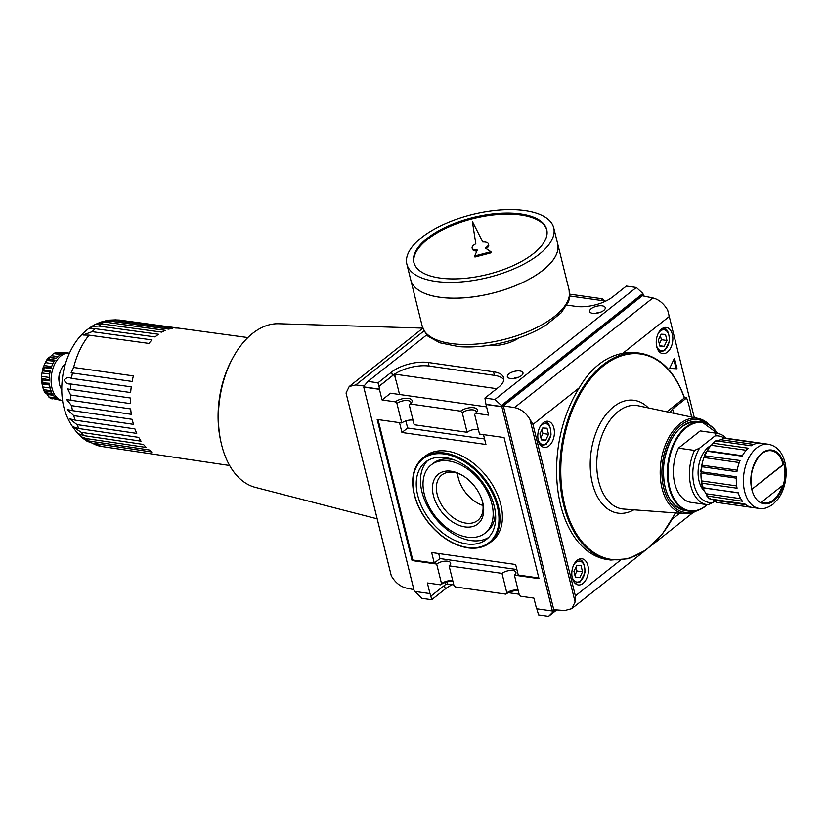 <?xml version="1.0" encoding="UTF-8"?>
<svg xmlns="http://www.w3.org/2000/svg" width="827" height="827" viewBox="0 0 827 827"><rect width="100%" height="100%" fill="white"/><g stroke="black" fill="none" stroke-linecap="round" stroke-linejoin="round"><path stroke-width="1.24" d="M669.022 315.604L667.668 310.125C663.792 303.54 658.871 299.477 652.927 297.958L642.352 295.777L503.323 405.861L514.466 407.587C520.741 408.858 525.879 412.745 529.88 419.227L575.106 601.984L575.375 595.874L620.312 560.293M678.46 448.131A36.016 22.319 -81.9 0 0 690.958 502.351L707.002 504.635A36.016 22.319 -81.9 0 0 707.953 504.739L712.957 502.516A33.618 20.83 -81.9 0 1 694.091 484.973A33.618 20.83 -81.9 0 1 699.518 448.193L694.504 450.415L678.46 448.131L700.169 430.929A36.016 22.319 -81.9 0 1 701.12 431.032L717.164 433.317A36.016 22.319 -81.9 0 1 726.292 438.258M707.002 504.635A36.016 22.319 -81.9 0 1 694.504 450.415M700.169 430.929L716.223 433.214L714.942 435.974L699.518 448.193M712.957 502.516L715.138 500.8M377.174 518.839L255.367 487.382A82.834 51.315 -81.9 0 1 220.84 441.504L220.395 439.426A78.927 48.896 -81.9 0 1 231.715 360.024L232.707 358.163A82.834 51.315 -81.9 0 1 278.678 323.75L422.783 328.112M220.84 441.504A82.834 51.315 -81.9 0 1 232.707 358.163M413.882 589.62L406.047 588.007C400.092 586.477 395.172 582.425 391.295 575.83L346.048 393.001L349.201 386.519L355.786 384.937L364.107 386.013M347.257 397.952L389.693 569.452M575.106 601.984L571.695 608.682L564.707 610.574L553.77 609.695L503.323 405.861M622.876 353.243C605.261 356.747 590.747 368.242 579.345 387.718A104.46 64.713 -81.9 0 0 558.514 494.815A104.46 64.713 -81.9 0 0 607.587 559.61L610.76 560.055A104.46 64.713 -81.9 0 1 561.43 447.51A104.46 64.713 -81.9 0 1 640.232 353.222L637.059 352.767A104.46 64.713 -81.9 0 0 622.876 353.243L669.27 316.503L694.298 417.625M667.668 310.125L669.27 316.503M575.375 595.874L532.95 424.447L529.88 419.227M684.415 397.601L686.617 397.921L672.496 409.096L669.87 412.466M675.37 512.926A103.737 64.268 -81.9 0 1 577.267 535.183A103.737 64.268 -81.9 0 1 589.331 380.265A103.737 64.268 -81.9 0 1 684.322 397.994L666.851 411.825M677.044 368.79L674.439 358.256L669.591 368.387L677.044 368.79L676.104 368.656L673.84 359.497M667.399 352.116A13.211 8.187 -81.9 0 1 662.675 353.615A13.211 8.187 -81.9 0 1 656.431 339.38A13.211 8.187 -81.9 0 1 666.397 327.461A13.211 8.187 -81.9 0 1 672.827 337.912A13.211 8.187 -81.9 0 1 667.399 352.116M686.617 397.921A104.46 64.713 -81.9 0 1 691.506 417.035M673.964 413.324A80.757 50.033 98.1 0 0 672.496 409.096M548.942 445.918A13.211 8.187 -81.9 0 1 544.218 447.407A13.211 8.187 -81.9 0 1 537.984 433.183A13.211 8.187 -81.9 0 1 547.939 421.263A13.211 8.187 -81.9 0 1 554.379 431.715A13.211 8.187 -81.9 0 1 548.942 445.918M582.973 583.417A13.211 8.187 -81.9 0 1 578.249 584.916A13.211 8.187 -81.9 0 1 572.005 570.682A13.211 8.187 -81.9 0 1 581.97 558.763A13.211 8.187 -81.9 0 1 588.4 569.224A13.211 8.187 -81.9 0 1 582.973 583.417M752.001 489.512A26.898 16.664 -81.9 0 1 762.049 453.341A26.898 16.664 -81.9 0 1 783.769 464.35L751.908 489.233M760.933 502.578L783.169 484.973A26.898 16.664 -81.9 0 1 760.933 502.578M697.12 510.61A48.09 29.793 -81.9 0 1 684.88 513.639A48.09 29.793 -81.9 0 1 660.949 461.693A48.09 29.793 -81.9 0 1 698.433 418.503A48.09 29.793 -81.9 0 1 709.349 424.82M694.473 511.189A46.829 29.007 -81.9 0 1 662.654 461.931A46.829 29.007 -81.9 0 1 706.961 423.527M757.108 458.861A26.412 16.364 -81.9 0 1 771.24 450.725A26.412 16.364 -81.9 0 1 783.117 464.516L752.043 489.129M782.249 485.697A26.412 16.364 -81.9 0 1 763.786 503.023A26.412 16.364 -81.9 0 1 761.253 502.33M783.769 464.35L783.117 464.516M746.171 450.27L711.313 445.298L713.174 443.21L748.166 448.193A32.418 20.086 98.1 0 0 742.098 456.194L707.106 451.201A32.418 20.086 -81.9 0 0 705.049 455.522L703.953 457.517A30.733 19.042 98.1 0 0 701.834 465.146L700.707 471.752L701.379 471.814A32.418 20.086 -81.9 0 1 701.927 466.728L736.919 471.71A32.418 20.086 98.1 0 1 740.041 460.505L704.263 455.76L706.382 451.335M753.738 444.399L721.082 439.747L723.584 438.165L758.576 443.148A32.418 20.086 98.1 0 0 751.185 445.794L716.192 440.812L716.058 441.546M738.222 492.913L703.157 487.713A32.418 20.086 -81.9 0 1 702.051 483.216L701.358 482.751L702.495 487.341M709.959 497.968L709.907 498.95A32.418 20.086 -81.9 0 1 707.436 496.262L706.072 493.75A30.733 19.042 98.1 0 1 703.167 487.92L738.149 492.696A32.418 20.086 98.1 0 0 742.429 501.245L706.785 495.9L709.37 498.712M702.051 483.216L701.43 480.89A30.733 19.042 98.1 0 1 700.976 473.116L701.379 471.814L736.371 476.797A32.418 20.086 98.1 0 0 737.043 488.209L702.051 483.216M711.313 445.298A30.733 19.042 98.1 0 0 707.188 450.746L742.346 455.76M715.52 440.936L713.174 443.21A32.418 20.086 -81.9 0 1 716.192 440.812M721.082 439.747A30.733 19.042 98.1 0 0 717.205 440.956M726.271 438.248L723.584 438.165A32.418 20.086 -81.9 0 1 726.271 438.248L768.355 444.254A32.418 20.086 -81.9 0 0 743.897 473.509A32.418 20.086 -81.9 0 0 759.207 508.44C763.135 509.308 767.714 507.923 772.945 504.284L778.011 498.991C781.991 493.502 784.544 487 785.65 479.484C786.694 471.938 786.063 464.96 783.769 458.561C780.688 450.405 775.54 445.639 768.355 444.254M709.907 498.95L744.9 503.943A32.418 20.086 98.1 0 0 751.629 507.344L717.123 502.444A32.418 20.086 -81.9 0 1 716.637 502.361L714.538 500.283A30.733 19.042 98.1 0 1 711.923 499.239M486.586 406.894L390.582 393.218L382.064 399.958L379.438 389.331L363.756 387.098L414.306 591.346L429.978 593.579L427.352 582.952L440.605 584.834A9.604 4.125 -13.9 0 1 452.917 581.319M378.053 419.599L412.797 560.003L412.084 560.561L436.677 564.066A7.981 3.422 166.1 0 1 444.978 561.151A7.981 3.422 166.1 0 1 450.632 563.032A7.981 3.422 166.1 0 1 449.082 565.833L501.999 573.369A7.981 3.422 166.1 0 1 510.29 570.465A7.981 3.422 166.1 0 1 515.945 572.336A7.981 3.422 166.1 0 1 514.404 575.137L519.232 594.665L520.845 596.267L533.911 598.128L536.547 608.765L552.405 611.029L501.855 406.77L485.997 404.506L488.623 415.144L475.566 413.283A9.604 4.125 -13.9 0 0 476.776 412.084A9.604 4.125 -13.9 0 0 472.755 407.628A9.604 4.125 -13.9 0 0 460.629 411.153L410.244 403.979A9.604 4.125 -13.9 0 0 411.453 402.78A9.604 4.125 -13.9 0 0 407.432 398.314A9.604 4.125 -13.9 0 0 395.316 401.85L382.064 399.958M394.314 374.052L395.844 380.234L394.686 374.145L496.758 388.69M446.838 581.96L447.335 583.986L453.806 584.906M508.305 592.67L519.118 594.21M429.978 593.579L430.877 596.153L445.701 584.41L447.335 583.986M363.756 387.098L364.273 386.685M644.14 296.138L643.086 294.35M501.855 406.77L643.716 294.433M552.405 611.029L554.059 609.716M414.947 591.439L421.677 598.293L431.663 599.72L445.288 588.938A26.774 11.485 -13.9 0 1 452.245 584.689M536.806 608.806L538.594 614.957L548.58 616.373L555.103 609.799M548.58 616.373L556.726 609.933M552.508 611.856L552.291 611.008M642.868 293.502L643.127 294.557L501.7 406.543L501.431 405.499L642.868 293.502L636.345 287.486L626.359 286.07L612.745 296.852A26.774 11.485 166.1 0 1 576.119 306.414L566.712 305.07M364.087 385.93L364.345 386.974L379.645 389.155L378.973 386.416L394.086 374.455A26.774 11.485 -13.9 0 0 392.494 375.623L378.88 386.405L377.991 382.829L368.005 381.402L364.087 385.93M501.431 405.499L494.908 399.482L636.345 287.486M368.005 381.402L426.918 334.759M704.687 491.414A25.213 15.62 -81.9 0 1 698.484 467.038A25.213 15.62 -81.9 0 1 711.251 445.371M714.942 435.974A33.618 20.83 -81.9 0 1 724.287 438.114M716.223 433.214A36.016 22.319 -81.9 0 1 717.164 433.317M666.004 490.194A44.544 27.601 -81.9 0 1 673.757 435.736M666.965 340.507L664.174 346.348L659.874 346.12L658.364 340.042L661.166 334.191L665.466 334.428L666.965 340.507L661.373 339.701L660.401 335.793M659.336 343.949L661.373 339.701M664.174 346.348L659.781 345.727M548.508 434.299L545.717 440.15L541.416 439.912L539.917 433.834L542.708 427.993L547.009 428.221L548.508 434.299L542.915 433.503L541.943 429.585M540.889 437.752L542.915 433.503M545.717 440.15L541.323 439.519M582.539 571.808L579.748 577.649L575.447 577.422L573.948 571.343L576.739 565.492L581.04 565.73L582.539 571.808L576.946 571.012L575.974 567.095M574.91 575.261L576.946 571.012M579.748 577.649L575.354 577.029M669.632 368.304L676.104 368.656M431.663 599.72L430.877 596.153M569.545 295.963L605.746 301.121M503.829 379.758A26.774 11.485 -13.9 0 0 494.432 375.365L429.12 366.061A26.774 11.485 -13.9 0 0 394.51 374.166L394.458 373.949A26.774 11.485 -13.9 0 0 394.034 374.238L394.086 374.455M377.991 382.829L391.605 372.047A26.774 11.485 166.1 0 1 428.231 362.484L493.554 371.788A26.774 11.485 166.1 0 1 503.726 377.887A26.774 11.485 166.1 0 1 498.547 387.284L484.922 398.066L485.997 404.506M399.544 394.489L395.999 380.162M518.86 337.912A23.053 9.893 166.1 0 1 489.026 345.293M513.34 378.539A8.043 3.453 166.1 0 1 518.539 377.246M519.904 370.972A8.043 3.453 166.1 0 1 522.964 372.801A8.043 3.453 166.1 0 1 515.986 378.084A8.043 3.453 166.1 0 1 507.344 376.667A8.043 3.453 166.1 0 1 511.303 372.429A8.043 3.453 166.1 0 1 519.904 370.972M515.242 378.249A7.205 3.091 166.1 0 1 516.72 377.887M595.616 313.381A8.043 3.453 166.1 0 1 600.816 312.099M602.19 305.825A8.043 3.453 166.1 0 1 605.24 307.654A8.043 3.453 166.1 0 1 598.262 312.937A8.043 3.453 166.1 0 1 589.62 311.51A8.043 3.453 166.1 0 1 593.579 307.272A8.043 3.453 166.1 0 1 602.19 305.825M597.518 313.102A7.205 3.091 166.1 0 1 598.996 312.73M410.761 403.535A7.981 3.422 -13.9 0 0 410.885 402.418A7.981 3.422 -13.9 0 0 405.23 400.537A7.981 3.422 -13.9 0 0 396.929 403.452L401.767 422.979A7.981 3.422 166.1 0 1 413.035 420.188M410.244 403.979L409.334 405.22L414.172 424.747L467.079 432.283A7.981 3.422 166.1 0 1 478.357 429.492M476.073 412.849A7.981 3.422 -13.9 0 0 476.197 411.722A7.981 3.422 -13.9 0 0 470.542 409.851A7.981 3.422 -13.9 0 0 462.252 412.756L467.079 432.283M475.566 413.283L474.657 414.523L479.484 434.051L504.077 437.555L538.987 578.642L514.404 575.137M436.677 564.066L441.515 583.593A7.981 3.422 166.1 0 1 452.782 580.802M449.082 565.833L453.92 585.361L455.532 586.963L505.917 594.148A9.604 4.125 -13.9 0 1 518.229 590.623M501.999 573.369L506.827 592.897A7.981 3.422 166.1 0 1 518.105 590.106M600.991 300.439A9.604 4.125 166.1 0 1 602.49 298.826L604.113 300.428A7.981 3.422 -13.9 0 0 603.648 300.821M401.767 422.979L377.174 419.475L412.084 560.561M405.871 420.902L407.628 428.014L484.57 438.972M438.692 553.532L439.933 558.566L434.258 563.063L431.653 552.529L515.635 564.5L518.24 575.023L538.822 577.959M439.933 558.566L516.875 569.524M412.797 560.003L434.258 563.063M468.103 547.784A54.034 35.52 -128.4 0 0 489.925 542.77L492.334 540.858A54.034 35.52 -128.4 0 0 486.638 476.445A54.034 35.52 -128.4 0 0 425.254 456.142L422.835 458.044C414.544 465.032 411.329 475.494 413.2 489.419C415.361 502.599 421.46 514.911 431.498 526.365C442.683 538.553 454.798 545.727 467.844 547.867C476.621 549.056 483.981 547.36 489.925 542.77A54.034 35.52 -128.4 0 0 484.229 478.357A54.034 35.52 -128.4 0 0 422.835 458.044M457.507 473.323A28.955 19.042 -128.4 0 0 482.999 505.514M463.358 475.99A28.955 19.042 -128.4 0 0 441.752 475.049A28.955 19.042 -128.4 0 0 440.119 502.268A28.955 19.042 -128.4 0 0 466.014 523.15A28.955 19.042 -128.4 0 0 477.706 520.452A28.955 19.042 -128.4 0 0 481.748 499.208M464.97 526.902A31.746 20.871 -128.4 0 0 481.986 499.921A31.746 20.871 -128.4 0 0 462.727 475.597A31.746 20.871 -128.4 0 0 432.49 489.357A31.746 20.871 -128.4 0 0 464.97 526.902M467.513 537.178A43.469 28.573 -128.4 0 0 485.067 533.136A43.469 28.573 -128.4 0 0 480.487 481.324A43.469 28.573 -128.4 0 0 431.094 464.981A43.469 28.573 -128.4 0 0 428.655 505.835A43.469 28.573 -128.4 0 0 467.513 537.178M485.067 533.136L487.196 531.451A43.469 28.573 -128.4 0 0 495.28 511.779M454.23 459.936A43.469 28.573 -128.4 0 0 433.224 463.296L431.094 464.981M427.631 460.598A49.227 32.367 -128.4 0 0 427.817 506.837A49.227 32.367 -128.4 0 0 470.894 540.548A49.227 32.367 -128.4 0 0 488.53 537.519M466.635 543.918A49.227 32.367 -128.4 0 0 486.514 539.338A49.227 32.367 -128.4 0 0 481.324 480.652A49.227 32.367 -128.4 0 0 425.388 462.148A49.227 32.367 -128.4 0 0 422.618 508.419A49.227 32.367 -128.4 0 0 466.635 543.918M602.49 298.826L569.617 294.143M501.7 406.543L486.204 404.341M483.495 434.63L485.925 444.471L401.953 432.5L399.513 422.659M506.827 592.897L505.917 594.148M407.628 428.014L401.953 432.5M395.316 401.85L396.929 403.452M441.515 583.593L440.605 584.834M460.629 411.153L462.252 412.756M494.908 399.482L484.922 398.066M413.996 262.976A68.445 29.358 166.1 0 1 448.286 227.167A68.445 29.358 166.1 0 1 520.979 215.041A68.445 29.358 166.1 0 1 546.843 230.092M488.447 243.986A8.404 3.608 -13.9 0 0 482.772 241.991L472.372 221.45L475.804 243.81A8.404 3.608 -13.9 0 0 472.124 248.028A8.404 3.608 -13.9 0 0 477.303 250.043L474.688 255.988L490.949 251.739L485.211 247.976A8.404 3.608 -13.9 0 0 488.447 243.986L488.705 245.04A8.404 3.608 166.1 0 1 486.183 248.617M474.688 255.988L474.946 257.042L491.207 252.793L490.949 251.739M472.124 248.028L472.393 249.082A8.404 3.608 -13.9 0 0 476.838 251.098M520.721 213.997A68.445 29.358 166.1 0 1 546.719 229.565A68.445 29.358 166.1 0 1 487.341 274.502A68.445 29.358 166.1 0 1 413.851 262.448A68.445 29.358 166.1 0 1 447.479 226.36A68.445 29.358 166.1 0 1 520.721 213.997M557.625 243.645A75.639 32.449 166.1 0 1 557.636 243.665A75.639 32.449 166.1 0 1 492.003 293.337A75.639 32.449 166.1 0 1 410.781 280.012A75.639 32.449 166.1 0 1 410.771 279.991L406.863 264.175A75.639 32.449 166.1 0 1 444.027 224.293A75.639 32.449 166.1 0 1 524.969 210.627A75.639 32.449 166.1 0 1 553.718 227.838A75.639 32.449 166.1 0 1 488.085 277.5A75.639 32.449 166.1 0 1 406.863 264.175M552.508 260.784A75.598 32.429 166.1 0 1 491.993 293.316A75.598 32.429 166.1 0 1 423.3 292.758M553.718 227.838L557.625 243.624A75.639 32.449 166.1 0 1 491.993 293.296A75.639 32.449 166.1 0 1 410.771 279.971L422.235 326.303A75.639 32.449 166.1 0 0 503.457 339.618A75.639 32.449 166.1 0 0 569.09 289.957C569.596 297.255 569.162 301.555 567.777 302.837L561.151 312.833L545.686 325.352C534.118 332.495 520.607 338.047 505.142 342.027C488.633 346.162 473.189 347.702 458.82 346.647L439.881 342.812L429.327 337.023C427.507 336.517 425.15 332.94 422.235 326.303M229.627 465.508L101.628 446.477A63.834 39.551 -81.9 0 1 92.376 443.158L152.199 452.038A64.196 39.768 98.1 0 1 149.087 449.919L89.264 441.049A63.834 39.551 -81.9 0 1 86.453 438.589L146.245 447.448A64.196 39.768 98.1 0 1 143.484 444.44L83.703 435.602A63.834 39.551 -81.9 0 1 81.273 432.345L141.035 441.163A64.196 39.768 98.1 0 1 138.719 437.38L78.958 428.572A63.834 39.551 -81.9 0 1 76.983 424.613L136.734 433.389A64.196 39.768 98.1 0 1 134.925 428.924L75.185 420.168A63.834 39.551 -81.9 0 1 73.727 415.63L133.457 424.354A64.196 39.768 98.1 0 1 132.217 419.341L72.497 410.637A63.834 39.551 -81.9 0 1 71.598 405.654L131.307 414.327A64.196 39.768 98.1 0 1 130.676 408.92L70.967 400.289A63.834 39.551 -81.9 0 1 70.657 395.006L130.366 403.607A64.196 39.768 98.1 0 1 130.356 397.994L70.646 389.414A63.834 39.551 -81.9 0 1 70.936 384.007L130.645 392.546A64.196 39.768 98.1 0 1 131.255 386.871L71.546 378.352A63.834 39.551 -81.9 0 1 72.425 372.977L132.144 381.454A64.196 39.768 98.1 0 1 133.364 375.903L73.634 367.446A63.834 39.551 -81.9 0 1 89.068 335.162L148.881 343.422A64.196 39.768 98.1 0 1 151.992 339.918L92.159 331.668A63.834 39.551 -81.9 0 1 95.26 328.712L155.114 336.94A64.196 39.768 98.1 0 1 158.495 334.273L98.62 326.055A63.834 39.551 -81.9 0 1 101.938 323.936L161.823 332.134A64.196 39.768 98.1 0 1 165.359 330.366L105.453 322.179A63.834 39.551 -81.9 0 1 108.875 320.948L168.801 329.136A64.196 39.768 98.1 0 1 172.398 328.34L112.451 320.152A63.834 39.551 -81.9 0 1 115.873 319.863L175.841 328.04A64.196 39.768 98.1 0 1 179.387 328.236L119.398 320.059A63.834 39.551 -81.9 0 1 119.636 320.09A63.834 39.551 -81.9 0 1 119.884 320.121M52.918 363.673L45.433 362.608L46.632 360.096L48.473 359.187L54.995 360.117A24.014 14.876 98.1 0 0 50.954 368.573L44.431 367.643L43.335 366.754L41.981 372.956A21.616 13.387 98.1 0 0 41.619 376.368L41.464 378.704L42.694 379.955L49.227 380.885A24.014 14.876 98.1 0 1 50.302 370.92L43.769 369.989L42.311 370.806L50.075 371.912M73.727 415.63L67.369 409.582L72.497 410.637M71.598 405.654L66.656 399.534L70.967 400.289M70.657 395.006L67.669 388.959L70.646 389.414M70.936 384.007C67.452 384.276 65.281 382.953 64.413 380.058C65.871 377.66 68.248 377.091 71.546 378.352M72.425 372.977L71.143 372.801L73.634 367.446M89.068 335.162L83.041 335.018L92.159 331.668M95.26 328.712L88.83 328.888L93.224 326.365L98.62 326.055M101.938 323.936L95.301 324.422L105.453 322.179M108.875 320.948L103.292 321.269L96.893 323.646M105.318 320.886L112.451 320.152M115.873 319.863L108.203 320.204M116.452 319.946L119.398 320.059M92.376 443.158L84.509 439.499M95.301 324.422C86.484 329.115 79.309 335.979 73.799 345.004C68.052 354.411 64.351 364.862 62.687 376.368C59.068 402.584 65.943 423.383 83.31 438.755L89.264 441.049M86.453 438.589L81.439 436.842L77.449 433.369L83.703 435.602M81.273 432.345L72.921 426.773L78.958 428.572M76.983 424.613L69.52 418.762L75.185 420.168M61.798 389.61A15.61 9.666 -81.9 0 1 65.509 363.57M51.036 390.83L43.304 389.496L44.937 392.784M49.424 383.873L41.701 382.767L49.372 383.273A24.014 14.876 98.1 0 0 51.543 392.07L45.009 391.14L43.428 389.744L42.808 386.964A21.616 13.387 98.1 0 1 42.063 383.955L41.35 378.301L49.217 379.81M51.171 367.912L43.428 366.806L44.058 365.503A21.616 13.387 98.1 0 1 45.433 362.608M48.71 357.326L46.395 360.376L54.293 361.192M48.793 357.243L49.465 357.285M57.983 356.613L51.491 355.682A21.616 13.387 98.1 0 0 49.506 357.254M51.491 355.682L53.497 353.522L55.657 352.819A24.014 14.876 -81.9 0 1 57.208 352.261L63.741 353.191A24.014 14.876 98.1 0 1 67.721 352.912L69.437 353.16A24.014 14.876 -81.9 0 0 51.47 374.848A24.014 14.876 -81.9 0 0 62.656 400.702L60.94 400.464A24.014 14.876 98.1 0 1 58.696 399.844L51.191 398.19M56.66 352.23L53.497 353.522L60.671 354.545M65.395 352.871L61.053 352.85M55.688 397.952L48.793 396.97L49.62 397.715L57.28 399.131A24.014 14.876 98.1 0 1 52.442 393.859L45.64 392.649M48.793 396.97L47.304 394.458A21.616 13.387 98.1 0 1 45.992 393.094M45.009 391.14A24.014 14.876 -81.9 0 0 45.909 392.928L44.947 392.794M48.473 359.187A24.014 14.876 -81.9 0 1 49.744 357.502L56.267 358.432A24.014 14.876 98.1 0 1 62.19 353.749L55.657 352.819M53.352 395.316L47.304 394.458M50.168 388.008L42.808 386.964M49.579 385.02L42.063 383.955M49.3 377.463L41.619 376.368M49.682 374.052L41.981 372.956M51.646 366.588L44.058 365.503M59.048 381.195A11.681 7.236 -81.9 0 1 60.516 370.878M514.466 407.587L652.927 297.958M355.786 384.937L424.065 330.883M672.33 519.098L679.711 513.247M532.95 424.447L579.345 387.718M633.813 509.814A56.991 35.303 -81.9 0 1 591.098 451.738A56.991 35.303 -81.9 0 1 648.327 407.907M707.033 504.646A44.544 27.601 -81.9 0 1 705.7 505.752A44.544 27.601 -81.9 0 1 671.079 492.096A44.544 27.601 -81.9 0 1 680.332 433.772A44.544 27.601 -81.9 0 1 717.195 433.317M684.88 513.639L623.558 509.039A52.194 32.336 -81.9 0 1 597.58 452.658A52.194 32.336 -81.9 0 1 638.268 405.788L698.433 418.503M773.772 500.728A27.136 16.809 -81.9 0 1 751.061 476.021A27.136 16.809 -81.9 0 1 778.827 454.033A27.136 16.809 -81.9 0 1 773.772 500.728M739.255 462.551L703.953 457.517M745.882 504.749L714.538 500.283M740.734 498.681L706.072 493.75M736.681 485.904L701.43 480.89M736.309 478.151L700.976 473.116M737.188 470.181L701.834 465.146M445.215 582.456L445.701 584.41M707.157 504.656A45.03 27.891 -81.9 0 1 705.431 506.124A45.03 27.891 -81.9 0 1 689.315 511.21A45.03 27.891 -81.9 0 1 668.051 462.707A45.03 27.891 -81.9 0 1 702.02 422.059A45.03 27.891 -81.9 0 1 717.319 433.338M707.281 504.677L705.627 506.072C700.314 510.228 694.876 511.944 689.315 511.21L685.397 510.652A45.03 27.891 -81.9 0 1 664.133 462.148A45.03 27.891 -81.9 0 1 698.091 421.501L702.02 422.059L717.443 433.358M658.096 333.715A10.565 6.544 -81.9 0 1 668.319 333.56A10.565 6.544 -81.9 0 1 664.96 349.542A10.565 6.544 -81.9 0 1 656.442 345.293M539.638 427.507A10.565 6.544 -81.9 0 1 549.862 427.363A10.565 6.544 -81.9 0 1 546.502 443.334A10.565 6.544 -81.9 0 1 537.995 439.096M575.427 583.304A12.002 7.443 -81.9 0 1 575.023 583.221L580.306 581.805L585.03 572.553C584.782 563.9 582.704 559.559 578.817 559.528A12.002 7.443 -81.9 0 0 578.404 559.486M573.669 565.017A10.565 6.544 -81.9 0 1 583.893 564.862A10.565 6.544 -81.9 0 1 580.533 580.843A10.565 6.544 -81.9 0 1 572.026 576.595M444.419 585.433L445.288 588.938M493.554 371.788L494.432 375.365M428.231 362.484L429.12 366.061M391.605 372.047L392.494 375.623M467.524 547.495A53.31 35.044 -128.4 0 0 486.049 482.482A53.31 35.044 -128.4 0 0 414.286 472.258A53.31 35.044 -128.4 0 0 467.524 547.495M42.839 382.343A24.014 14.876 -81.9 0 1 42.694 379.955M43.769 369.989A24.014 14.876 -81.9 0 1 44.431 367.643M52.163 398.914A24.014 14.876 -81.9 0 1 50.757 398.2M422.824 328.226L349.201 386.519M693.264 512.409L652.772 544.476M644.026 551.413L571.695 608.682M684.456 397.725C674.925 371.602 660.184 356.768 640.232 353.222M610.76 560.055L628.623 558.721L646.207 549.883L662.231 534.242L675.566 512.936M771.24 450.725C759.393 447.903 747.07 472.01 752.094 489.346M763.786 503.023L761.047 502.227M759.207 508.44L716.596 502.361M685.397 510.652C668.95 505.628 661.776 489.584 663.895 462.51C669.25 435.488 680.652 421.822 698.091 421.501M659.853 352.002L664.732 350.503L669.457 341.251C669.198 332.599 667.131 328.257 663.244 328.226M541.406 445.794L546.285 444.306L550.999 435.043C550.751 426.391 548.683 422.049 544.786 422.018M569.09 289.957L557.636 243.665M119.253 320.039L247.852 337.571M101.628 446.477L86.938 441.194M51.801 398.841L49.62 397.715M45.237 392.99L52.535 394.024M49.041 357.181L56.432 358.236M56.96 352.219L63.751 353.191M71.143 372.791L71.66 372.874"/></g></svg>
